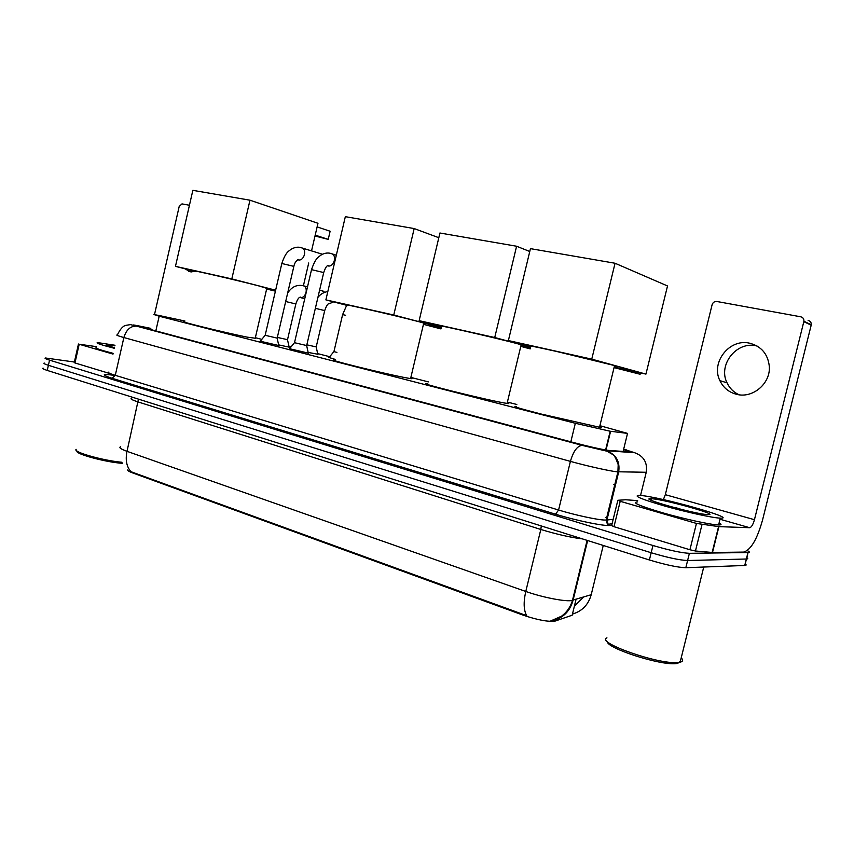 <?xml version="1.0" encoding="UTF-8"?>
<svg xmlns="http://www.w3.org/2000/svg" width="854" height="854" viewBox="0 0 854 854"><rect width="100%" height="100%" fill="white"/><g stroke="black" fill="none" stroke-linecap="round" stroke-linejoin="round"><path stroke-width="1.28" d="M317.805 354.239L308.145 352.414M289.111 346.905L290.659 347.375M290.595 347.45L278.65 344.877M308.305 353.108L289.559 348.71M278.799 345.539L260.299 341.216M184.966 321.04L159.463 315.574L153.976 314.55L159.186 316.204L575.329 423.285L610.183 431.238L627.53 433.394L599.903 425.698M127.673 469.956C127.556 470.661 129.167 471.632 132.519 472.87L523.555 615.296C537.529 619.972 547.969 621.925 554.886 621.157L572.169 615.222L572.618 613.407M516.819 404.476L507.404 402.074M428.356 381.887L410.859 377.425M329.729 356.705L317.667 353.62M291.086 346.841L288.972 346.297M261.815 339.358L255.357 337.714M335.27 359.406L329.068 357.506M120.617 446.749C118.631 447.539 120.756 449.065 127 451.328C125.26 459.964 126.584 466.764 130.95 471.696L526.726 615.681C523.662 610.354 523.353 602.284 525.786 591.459C541.276 596.989 563.224 601.451 570.899 600.672L591.203 594.726L591.769 592.42M587.114 540.368L572.447 600.469C570.483 606.97 566.853 612.201 561.569 616.172L550.777 620.922L553.99 620.378C563.8 617.346 570.162 610.653 573.055 600.309L587.648 540.539M747.261 550.595C749.737 551.812 750.015 552.453 748.072 552.538L689.391 553.328L687.609 560.523C679.656 560.192 667.518 557.598 651.175 552.741L48.4 365.288C44.472 364.039 43.095 363.302 44.28 363.067C43.095 363.302 44.472 364.039 48.4 365.288L651.175 552.741C667.518 557.598 679.656 560.192 687.609 560.523L746.353 559.007L687.609 560.523L685.826 567.718C677.862 567.462 665.714 564.878 649.392 559.978L47.237 370.422C43.319 369.163 41.953 368.405 43.138 368.149M746.812 557.598C748.168 558.463 748.051 558.922 746.46 558.996L746.46 558.996C748.051 558.922 748.168 558.463 746.812 557.598M583.581 597.074L574.368 606.233L572.447 614.101L573.045 613.887C582.396 610.93 588.449 604.547 591.203 594.726L603.255 545.45M745.211 563.992C746.567 564.878 746.449 565.369 744.848 565.465L685.826 567.718M150.795 328.47L144.838 327.488L149.952 329.324L573.504 442.543C589.516 446.717 601.184 449.332 608.528 450.4L628.491 451.83C630.273 451.915 628.629 451.2 623.548 449.684M689.391 553.328C681.46 552.922 669.312 550.307 652.958 545.503L49.553 360.142C45.625 358.915 44.248 358.2 45.422 357.986L74.383 362.021M184.848 268.743L190.207 271.785L195.769 271.54M113.006 354.079L79.187 344.258L74.96 362.95L74.255 362.587L78.461 344.013M110.935 373.871L74.96 362.95M189.449 205.259L181.998 203.892L179.201 206.454L154.489 314.614M96.641 346.66L79.187 344.258M122.517 463.327C106.099 462.356 74.469 453.784 77.02 451.04M121.994 462.26C103.654 460.776 72.152 451.851 76.166 449.353M114.329 348.293C100.879 344.824 95.296 342.924 97.569 342.582L115.012 345.262M113.176 353.342C99.737 349.862 94.153 347.92 96.449 347.514M114.468 347.674C108.031 345.913 105.501 344.941 106.846 344.77L114.884 345.838M266.8 288.342L258.89 285.93C236.537 280.123 186.674 268.658 196.335 271.519M255.239 338.227L247.041 337.116C224.431 332.569 174.824 320.357 184.795 321.819M317.133 226.897L330.124 231.253L328.224 239.376L315.211 235.128M249.976 200.199L231.818 278.906L175.465 266.352L192.855 190.335L249.976 200.199L317.966 223.289L311.55 250.82M308.721 262.957L303.416 285.748M275.404 291.171L266.651 289.015M231.818 278.906L275.628 290.2M196.303 271.679L175.465 266.352M328.224 239.376L315.009 235.992M299.701 297.406L304.761 298.697M423.669 323.42C425.527 323.73 425.548 323.613 423.755 323.058L418.449 321.595C396.235 315.66 334.885 301.686 347.92 305.486M410.71 378.044C412.493 378.664 412.45 378.845 410.582 378.6L405.17 377.649C382.613 373.358 321.67 358.146 335.078 360.207M414.179 228.562L393.758 315.009L325.876 299.882L345.336 216.67L414.179 228.562L438.807 237.711M441.134 328.16L428.089 325.235L441.016 328.63M393.758 315.009L441.272 327.552M347.888 305.625L325.876 299.882M423.456 324.328L440.952 328.907M521.079 345.197C523.353 345.582 523.385 345.432 521.175 344.77L517.492 343.735C495.875 337.832 426.189 322.033 441.529 326.484M507.223 402.778C509.411 403.526 509.358 403.75 507.073 403.43L503.294 402.789C481.272 398.807 412.108 381.407 427.875 383.884M516.595 246.24L494.733 337.522L419.143 320.677L439.927 233.003L516.595 246.24L529.768 251.492M530.377 348.186L521.538 346.201L530.291 348.539M494.733 337.522L530.612 347.183M441.497 326.602L419.143 320.677M520.791 346.372L530.206 348.891M614.442 366.056C617.111 366.505 617.154 366.345 614.56 365.565L556.573 351.464C534.39 346.521 525.786 344.856 530.782 346.5M599.711 426.498C602.284 427.374 602.219 427.63 599.529 427.246L541.436 414.105C519.467 408.468 511.098 405.917 516.339 406.451M615.051 263.245L591.758 359.15L508.386 340.565L530.451 248.642L615.051 263.245L667.518 285.962L645.944 374.105L614.207 366.996M591.758 359.15L645.944 374.105M530.75 346.607L508.386 340.565M614.058 367.594L640.126 374.255L614.165 367.167M640.126 374.255L640.468 372.878M265.135 335.291L277.166 338.109M294.47 342.689L306.671 345.55M277.337 337.405L287.52 339.678M322.171 290.872L324.787 292.26M306.832 344.835L316.215 346.905M328.854 357.762L333.893 351.602L336.914 352.403M739.03 394.772C733.586 392.221 729.583 388.228 727.021 382.795C717.819 364.871 736.436 341.045 756.324 345.838L757.007 345.977M749.513 343.169C729.423 338.344 710.603 362.502 719.89 380.649C723.37 387.844 729.017 392.424 736.831 394.377C752.876 398.604 770.788 383.35 769.305 366.27C767.863 353.93 761.266 346.233 749.513 343.169M696.448 523.427L718.908 526.64L712.492 552.485L695.455 551.011L689.925 549.762L696.448 523.427L620.207 501.298L613.983 526.694L611.645 525.573L617.805 500.444M689.925 549.762L613.983 526.694M712.492 552.485L743.578 552.1C750.805 550.029 757.114 539.365 762.526 520.107L811.183 325.193L803.827 321.648L754.445 519.702C753.057 524.602 751.467 527.27 749.663 527.708L718.908 526.64M808.119 320.41C810.35 321.019 811.396 322.481 811.257 324.798L811.183 325.193M803.827 321.648L803.913 321.232C804.052 318.884 802.995 317.41 800.732 316.791L716.869 301.494C714.51 301.313 712.919 302.391 712.108 304.729L665.319 494.679L663.377 499.601M637.65 500.615L625.576 499.761L617.837 500.284L620.207 501.298M680.435 660.996L677.766 663.377L675.973 663.611C660.014 665.597 605.87 647.93 607.311 641.461M681.214 657.868C683.403 660.025 683.051 661.466 680.136 662.202L677.927 662.523C658.701 664.775 595.153 642.336 606.938 637.842M719.986 518.132C712.247 517.812 686.093 512.09 664.572 505.995C641.6 499.28 633.06 495.736 638.931 495.384L640.286 495.459C658.914 496.484 739.137 519.029 720.285 518.154L719.986 518.132M719.111 522.883C721.811 524.303 721.641 524.986 718.598 524.954L718.299 524.943C710.539 524.708 684.385 519.029 662.885 512.87C639.934 506.059 631.416 502.43 637.319 501.949M689.103 511.268L678.781 508.77M651.858 498.757C664.935 499.43 721.822 515.474 707.774 514.631L707.635 514.62C695.284 514.236 637.575 497.957 650.855 498.704L651.858 498.757M681.738 509.518L676.571 507.916M615.595 484.581L613.514 484.624M572.169 615.222L576.044 599.391M555.217 621.061L555.495 619.919M523.555 615.296L523.748 614.496M132.519 472.87L132.669 472.23M155.823 330.893L159.186 316.204M623.121 451.446L627.53 433.394M606.02 450.037L610.589 431.291M570.824 441.828L575.329 423.285M541.297 525.947L540.817 529.469L138.273 401.988C131.975 399.95 129.776 398.711 131.687 398.274M582.428 538.895C570.696 537.497 556.829 534.348 540.817 529.469L525.786 591.459L127 451.328L138.455 399.138M649.392 559.978L652.958 545.503M47.237 370.422L49.553 360.142M744.741 565.476L747.965 552.538M150.816 328.384L137.248 325.609C131.932 324.616 131.762 324.808 136.736 326.175L582.268 445.393L606.233 450.72L634.597 452.705L623.666 449.204M646.403 471.515L646.243 472.273L616.652 471.76C609.297 470.992 586.783 465.942 570.408 461.373L123.873 337.543C117.767 335.825 115.589 334.96 117.361 334.939C120.168 329.132 122.997 325.94 125.848 325.363L130.416 324.616L136.736 326.175M611.742 525.189L610.044 525.413C604.728 526.438 576.055 520.566 555.548 514.193L112.013 378.269L115.279 375.322L123.873 337.543C126.296 329.687 130.534 325.886 136.608 326.153L582.268 445.393M610.044 525.413L608.133 524.281C607.589 524.698 606.927 523.299 606.126 520.075L617.912 471.878L618.189 464.661C615.841 458.054 613.994 454.67 612.67 454.499L606.981 451.2L582.172 445.382C577.304 445.831 573.376 451.158 570.408 461.373L558.58 510.019C574.827 515.015 597.352 519.894 604.846 520.065L606.927 520.022L618.691 471.91C620.175 461.384 616.022 454.328 606.233 450.72M112.013 378.269C101.188 374.725 101.679 373.721 113.486 375.248M108.917 372.066C107.092 372.355 109.205 373.444 115.279 375.322L558.58 510.019L555.548 514.193M634.597 452.705C643.724 456.036 647.61 462.558 646.243 472.273L640.543 495.48M612.094 523.769L608.133 524.281L606.927 520.022L613.183 519.285M625.811 449.77L626.388 449.919M605.443 517.599L607.578 517.353M265.167 335.291L281.831 263.491L293.851 266.373M301.473 247.692L302.316 248.044C307.28 250.5 303.629 261.313 298.324 259.894L298.089 259.829M294.502 342.689L311.529 269.65L323.719 272.565M331.245 253.51L332.217 253.926C337.245 256.552 333.455 267.377 328.021 265.914M285.684 301.515L295.847 303.96L287.51 339.732M302.754 285.588L303.672 285.876C308.838 287.979 305.454 298.985 300.128 297.448L300.085 297.438M315.361 308.326L324.701 310.6M333.594 301.889L328.811 303.907M333.946 351.56L342.614 314.614L345.624 315.265M754.445 519.702L665.319 494.679M749.663 527.708L720.018 519.253M712.151 552.474L718.566 526.619M701.977 524.687L695.455 551.011M554.886 621.157L555.153 620.036M605.614 449.973L610.183 431.238M744.848 565.465L748.072 552.538M191.232 271.956L188.659 271.305M107.273 345.443L106.846 344.77M266.864 288.086L255.143 338.611M423.755 323.058L410.582 378.6M521.175 344.77L507.073 403.43M614.56 365.565L599.529 427.246M265.103 335.334L260.043 341.525M281.863 263.384C285.77 251.845 288.631 251.354 290.979 249.357C294.267 247.436 297.352 246.785 300.266 247.414L322.47 254.257M297.704 259.755L298.484 259.467C296.06 260.78 294.523 263.043 293.883 266.267L277.155 338.163M277.134 338.163L278.884 345.934M294.438 342.742L289.292 349.04M311.561 269.533C315.724 257.406 318.521 257.235 320.762 255.229C323.847 253.307 326.943 252.635 330.028 253.232L336.327 255.207M327.477 265.807L328.438 265.391C326.933 265.306 325.363 267.654 323.741 272.447L306.65 345.614L308.39 353.524M307.504 286.912L302.476 285.535C297.427 284.969 292.495 285.823 287.659 293.018M319.599 290.179L323.431 291.203M287.488 339.732L289.186 347.215M299.754 297.373L300.501 297.107C298.847 297.192 297.299 299.476 295.847 303.96M327.819 291.566C323.741 292.207 320.442 294.15 317.923 297.373M328.534 303.853L329.452 303.469C328 303.277 326.42 305.647 324.712 310.568L316.193 346.959L317.88 354.57M346.681 305.305L342.625 314.582M727.021 382.795L719.89 380.649M803.913 321.232L811.257 324.798M675.973 663.611L677.927 662.523M651.944 500.593L650.855 498.704M720.285 518.154L718.598 524.954M703.749 567.035L680.136 662.202"/></g></svg>
